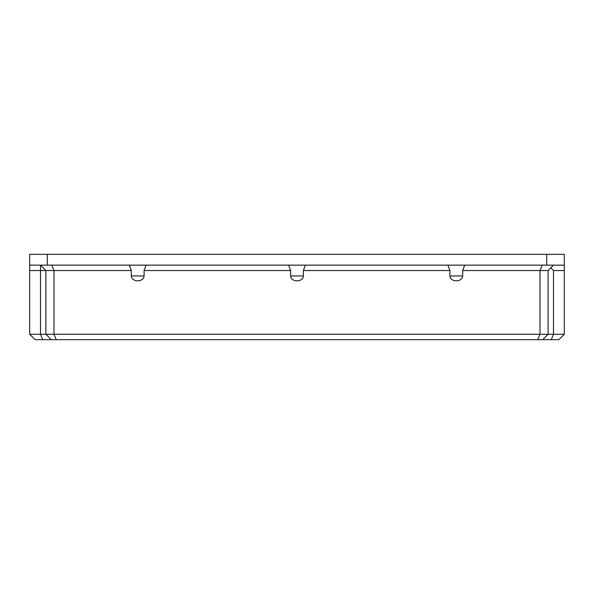 <?xml version="1.0" encoding="UTF-8"?>
<svg xmlns="http://www.w3.org/2000/svg" width="594" height="594" viewBox="0 0 594 594"><rect width="100%" height="100%" fill="white"/><g stroke="black" fill="none" stroke-linecap="round" stroke-linejoin="round"><path stroke-width="0.89" d="M144.097 270.537L144.097 275.943C143.666 282.454 131.734 282.469 131.304 275.943L131.304 270.537L54.002 270.537L54.002 334.259L539.998 334.259L539.998 270.537L462.696 270.537L462.696 275.943C462.266 282.454 450.334 282.469 449.903 275.943L449.903 270.537L303.393 270.537L303.393 275.943C302.97 282.454 291.038 282.469 290.607 275.943L290.607 270.537L144.097 270.537L146.072 265.139M542.701 339.657L51.299 339.657L45.901 334.259L45.901 270.537L40.503 265.139L40.503 270.537L29.7 270.537L29.7 265.139L564.3 265.139L564.3 334.259L558.902 339.657L542.701 339.657L548.099 334.259L564.3 334.259M51.76 265.139L54.002 270.537L40.503 270.537L40.503 334.259L54.002 334.259L56.237 339.657M542.24 265.139L539.998 270.537L548.099 270.537L548.099 334.259L539.998 334.259L537.763 339.657M553.497 265.139L548.099 270.537M51.299 339.657L35.098 339.657L29.7 334.259L29.7 270.537M29.7 265.139L29.7 254.343L564.3 254.343L564.3 265.139M546.71 254.343L546.71 265.139M47.29 254.343L47.29 265.139M42.738 339.657L40.503 334.259L29.7 334.259M551.262 339.657L553.497 334.259L553.497 270.537L550.801 267.842M564.3 270.537L553.497 270.537M447.928 265.139L449.903 270.537M462.696 270.537L464.671 265.139M288.632 265.139L290.607 270.537M303.393 270.537L305.368 265.139M129.329 265.139L131.304 270.537M449.903 275.943L462.696 275.943M290.607 275.943L303.393 275.943M131.304 275.943L144.097 275.943"/></g></svg>
